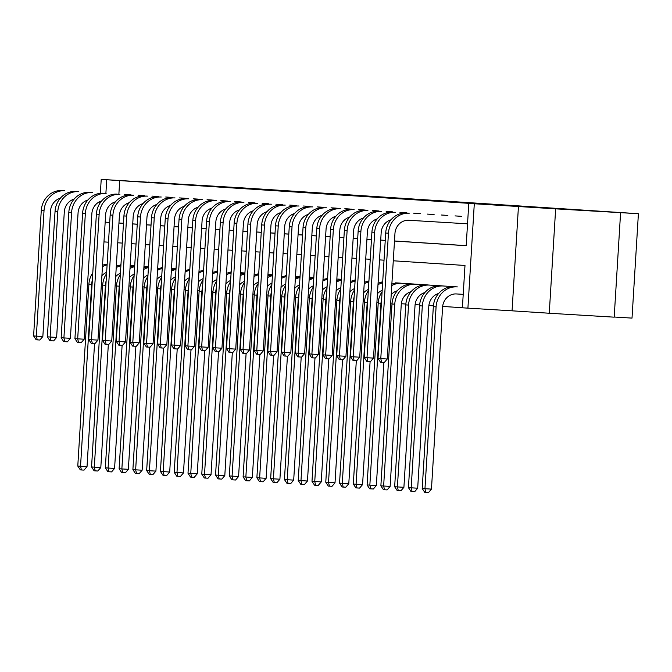 <?xml version="1.0" encoding="UTF-8"?>
<svg xmlns="http://www.w3.org/2000/svg" width="672" height="672" viewBox="0 0 672 672"><rect width="100%" height="100%" fill="white"/><g stroke="black" fill="none" stroke-linecap="round" stroke-linejoin="round"><path stroke-width="1.01" d="M378.244 196.955L316.562 193.166L378.244 196.955M566.454 209.395L591.57 210.966L566.454 209.395M148.184 182.087L173.292 183.658L148.184 182.087M411.306 199.198L365.299 196.35L411.306 199.198M620.584 212.772L614.191 317.167L549.259 313.244L555.643 208.849L638.4 213.713L248.783 188.269L101.212 179.399L481.774 204.179L468.787 203.398L474.298 203.75L467.914 308.146L462.395 307.793L464.99 265.465L393.28 260.786M555.643 208.849L474.298 203.75M394.162 197.996L331.657 194.149L394.162 197.996M399.689 198.349L348.222 195.233L399.689 198.349M119.708 180.541L118.885 193.981M118.952 222.978L123.48 223.28M132.728 223.885L137.264 224.179M146.504 224.784L151.04 225.078M160.28 225.683L164.816 225.977M174.065 226.582L178.592 226.876M187.841 227.48L192.368 227.774M201.617 228.379L206.144 228.673M215.393 229.278L219.92 229.572M229.169 230.177L233.696 230.471M242.945 231.076L247.481 231.37M256.721 231.974L261.257 232.277M270.505 232.873L275.033 233.176M284.281 233.772L288.809 234.074M298.057 234.679L302.585 234.973M311.833 235.578L316.361 235.872M325.609 236.477L330.137 236.771M339.385 237.376L343.921 237.67M353.161 238.274L357.697 238.568M366.937 239.173L371.473 239.467M380.722 240.072L385.249 240.366M394.498 240.971L466.2 245.65M124.396 194.309L131.006 194.779M138.18 195.208L144.791 195.678M151.956 196.106L158.567 196.577M165.732 197.014L172.343 197.476M179.508 197.912L186.119 198.374M193.284 198.811L199.895 199.273M207.06 199.71L213.671 200.172M220.836 200.609L227.447 201.071M234.612 201.508L241.223 201.97M248.396 202.406L255.007 202.877M262.172 203.305L268.783 203.776M275.948 204.204L282.559 204.674M289.724 205.103L296.335 205.573M303.5 206.002L310.111 206.472M317.276 206.9L323.887 207.371M331.052 207.808L337.663 208.27M344.828 208.706L351.448 209.168M358.613 209.605L365.224 210.067M372.389 210.504L379 210.966M386.165 211.403L392.776 211.865M399.941 212.302L406.552 212.764M413.717 213.2L420.328 213.671M427.493 214.099L434.104 214.57M441.269 214.998L447.88 215.468M455.053 215.897L461.664 216.367M115.156 285.054L116.525 285.146M128.932 285.953L130.301 286.045M142.708 286.852L144.077 286.944M156.492 287.75L157.853 287.843M170.268 288.649L171.637 288.742M184.044 289.548L185.413 289.64M197.82 290.455L199.189 290.539M211.596 291.354L212.965 291.438M225.372 292.253L226.741 292.337M239.148 293.152L240.517 293.236M252.924 294.05L254.293 294.143M266.708 294.949L268.078 295.042M280.484 295.848L281.854 295.94M294.26 296.747L295.63 296.839M308.036 297.646L309.406 297.738M321.812 298.544L323.182 298.637M335.588 299.443L336.958 299.536M349.364 300.35L350.734 300.434M363.14 301.249L364.51 301.333M376.925 302.148L378.294 302.232M390.701 303.047L392.07 303.131M401.318 303.736L405.846 304.03M415.094 304.634L419.622 304.937M428.879 305.533L433.398 305.836M442.655 306.44L462.403 307.726M120.086 264.852L120.935 264.902M133.862 265.751L134.719 265.793M147.638 266.65L143.959 266.44M161.414 267.548L162.271 267.616M175.19 268.447L171.511 268.237M188.966 269.346L189.823 269.413M202.751 270.245L203.599 270.295M216.527 271.144L217.375 271.194M230.303 272.042L231.151 272.11M244.079 272.941L240.4 272.731M257.855 273.84L258.712 273.907M271.631 274.739L267.952 274.537M285.407 275.646L286.264 275.696M299.191 276.545L300.04 276.587M312.967 277.444L309.288 277.234M326.743 278.342L327.592 278.41M340.519 279.241L336.84 279.031M354.295 280.14L355.144 280.207M368.071 281.039L368.928 281.089M381.847 281.938L382.704 281.988M395.623 282.836L402.234 283.307M409.408 283.735L416.018 284.206M423.184 284.634L429.794 285.104M436.96 285.533L443.57 286.003M450.736 286.44L457.346 286.902M614.2 317.024L632.016 318.108L638.4 213.713M518.448 206.422L512.064 310.817L549.259 313.244M512.064 310.817L467.914 308.146M102.74 284.298L101.38 284.214M394.489 241.038L466.192 245.717L468.787 203.398M105.176 222.146L109.704 222.44L105.176 222.138M118.952 223.045L123.48 223.339M132.728 223.944L137.256 224.238M146.504 224.843L151.032 225.137M160.28 225.742L164.808 226.036M174.056 226.64L178.584 226.934M187.832 227.539L192.368 227.842M201.608 228.438L206.144 228.74M215.393 229.345L219.92 229.639M229.169 230.244L233.696 230.538M242.945 231.143L247.472 231.437M256.721 232.042L261.248 232.336M270.497 232.94L275.024 233.234M284.273 233.839L288.809 234.133M298.049 234.738L302.585 235.032M311.825 235.637L316.361 235.931M325.609 236.536L330.137 236.83M339.385 237.434L343.913 237.737M353.161 238.333L357.689 238.636M366.937 239.232L371.465 239.534M380.713 240.139L385.241 240.433M106.722 179.752L105.899 193.192M99.733 203.54L99.851 201.592M100.388 192.864L101.212 179.399M384.04 260.182L379.504 259.888M370.264 259.283L365.728 258.989M356.479 258.384L351.952 258.09M342.703 257.485L338.176 257.191M328.927 256.586L324.4 256.284M315.151 255.688L310.624 255.385M301.375 254.789L296.848 254.486M287.599 253.882L283.063 253.588M273.823 252.983L269.287 252.689M260.039 252.084L255.511 251.79M246.263 251.185L241.735 250.891M232.487 250.286L227.959 249.992M218.711 249.388L214.183 249.094M204.935 248.489L200.407 248.195M191.159 247.59L186.623 247.296M177.383 246.691L172.847 246.397M163.607 245.792L159.071 245.49M149.822 244.894L145.295 244.591M136.046 243.986L131.519 243.692M122.27 243.088L117.743 242.794M108.494 242.189L103.967 241.895M380.486 197.114L336.479 194.452L380.486 197.114M395.396 198.122L377.269 196.997L395.388 198.156M106.646 272.353A14.137 13.012 93.7 0 0 101.892 275.722M94.55 343.585L87.032 466.62L84.034 470.114L81.43 469.963L80.329 469.888L77.784 466.049L88.906 284.206A21.202 19.513 -86.3 0 1 92.786 272.807M77.784 466.049L80.539 466.225L91.661 284.382A21.202 19.513 -86.3 0 1 92.35 280.031M102.446 266.683A21.202 19.513 -86.3 0 1 107.108 264.869M102.539 265.23A21.202 19.513 -86.3 0 1 107.142 264.247M81.43 469.963L80.539 466.225L87.032 466.62M126.202 194.418L129.217 194.62M60.337 198.223A14.137 13.012 93.7 0 0 50.518 211.1L42.848 336.512L39.85 340.015L37.254 339.856L36.154 339.78L33.6 335.941L41.269 210.529A21.202 19.513 -86.3 0 1 62.042 190.546M33.6 335.941L36.355 336.126L44.024 210.706A21.202 19.513 -86.3 0 1 64.798 190.722M37.254 339.856L36.355 336.126L42.848 336.512M130.183 265.541L134.711 265.81L130.183 265.524M120.431 273.252A14.137 13.012 93.7 0 0 115.676 276.62M108.335 344.484L100.808 467.519L97.81 471.013L95.214 470.862L94.105 470.786L91.56 466.948L102.682 285.104A21.202 19.513 -86.3 0 1 106.571 273.714M91.56 466.948L94.315 467.124L105.437 285.281A21.202 19.513 -86.3 0 1 106.126 280.93M116.222 267.582A21.202 19.513 -86.3 0 1 120.884 265.768M116.315 266.129A21.202 19.513 -86.3 0 1 120.926 265.146M95.214 470.862L94.315 467.124L100.808 467.519M143.959 266.423L148.495 266.7M134.207 274.151A14.137 13.012 93.7 0 0 129.452 277.519M122.111 345.383L114.584 468.418L111.586 471.912L108.99 471.761L107.881 471.685L105.336 467.846L116.458 286.003A21.202 19.513 -86.3 0 1 120.347 274.613M105.336 467.846L108.091 468.031L119.213 286.18A21.202 19.513 -86.3 0 1 119.902 281.828M129.998 268.481A21.202 19.513 -86.3 0 1 134.66 266.666M130.091 267.028A21.202 19.513 -86.3 0 1 134.702 266.045M108.99 471.761L108.091 468.031L114.584 468.418M147.983 275.05A14.137 13.012 93.7 0 0 143.228 278.418M135.887 346.282L128.36 469.316L125.362 472.819L122.766 472.66L121.666 472.584L119.112 468.745L130.234 286.902A21.202 19.513 -86.3 0 1 134.123 275.512M119.112 468.745L121.867 468.93L132.989 287.078A21.202 19.513 -86.3 0 1 133.678 282.727M143.783 269.38A21.202 19.513 -86.3 0 1 148.436 267.574M143.867 267.926A21.202 19.513 -86.3 0 1 148.478 266.944M122.766 472.66L121.867 468.93L128.36 469.316M139.978 195.317L142.993 195.518M74.113 199.122A14.137 13.012 93.7 0 0 64.294 211.999L56.624 337.411L53.626 340.914L51.03 340.754L49.93 340.679L47.376 336.84L55.045 211.428A21.202 19.513 -86.3 0 1 75.818 191.444M47.376 336.84L50.131 337.025L57.8 211.604A21.202 19.513 -86.3 0 1 78.574 191.621M51.03 340.754L50.131 337.025L56.624 337.411M153.754 196.216L156.769 196.417M87.889 200.021A14.137 13.012 93.7 0 0 78.07 212.898L70.4 338.31L67.402 341.813L64.806 341.653L63.706 341.578L61.152 337.739L68.821 212.327A21.202 19.513 -86.3 0 1 89.603 192.343M61.152 337.739L63.907 337.924L71.576 212.503A21.202 19.513 -86.3 0 1 92.358 192.52M64.806 341.653L63.907 337.924L70.4 338.31M167.53 197.114L170.545 197.316M101.665 200.92A14.137 13.012 93.7 0 0 91.854 213.797L84.176 339.217L81.178 342.712L77.482 342.485L74.928 338.638L82.606 213.226A21.202 19.513 -86.3 0 1 103.379 193.242M74.928 338.638L77.683 338.822L85.361 213.402A21.202 19.513 -86.3 0 1 106.134 193.418M78.582 342.552L77.683 338.822L84.176 339.217M171.511 268.22L176.047 268.498M161.759 275.948A14.137 13.012 93.7 0 0 157.004 279.317M149.663 347.18L142.136 470.215L139.138 473.718L136.542 473.558L135.442 473.483L132.888 469.644L144.01 287.801A21.202 19.513 -86.3 0 1 147.899 276.41M132.888 469.644L135.643 469.829L146.765 287.986A21.202 19.513 -86.3 0 1 147.454 283.626M157.559 270.287A21.202 19.513 -86.3 0 1 162.212 268.472M157.643 268.825A21.202 19.513 -86.3 0 1 162.254 267.842M136.542 473.558L135.643 469.829L142.136 470.215M181.306 198.013L184.321 198.215M115.441 201.818A14.137 13.012 93.7 0 0 105.63 214.696L97.961 340.116L94.962 343.61L91.258 343.384L88.712 339.545L96.382 214.124A21.202 19.513 -86.3 0 1 117.155 194.141M88.712 339.545L91.468 339.721L99.137 214.309A21.202 19.513 -86.3 0 1 119.91 194.326M92.358 343.451L91.468 339.721L97.961 340.116M175.535 276.847A14.137 13.012 93.7 0 0 170.78 280.216M163.439 348.079L155.912 471.114L152.914 474.617L150.318 474.457L149.218 474.382L146.664 470.543L157.786 288.7A21.202 19.513 -86.3 0 1 161.675 277.309M146.664 470.543L149.419 470.728L160.541 288.884A21.202 19.513 -86.3 0 1 161.238 284.525M171.335 271.186A21.202 19.513 -86.3 0 1 175.997 269.371M171.419 269.724A21.202 19.513 -86.3 0 1 176.03 268.741M150.318 474.457L149.419 470.728L155.912 471.114M189.311 277.746A14.137 13.012 93.7 0 0 184.556 281.114M177.215 348.978L169.688 472.021L166.69 475.516L162.994 475.289L160.44 471.442L171.562 289.598A21.202 19.513 -86.3 0 1 175.451 278.208M160.44 471.442L163.195 471.626L174.317 289.783A21.202 19.513 -86.3 0 1 175.014 285.424M185.111 272.084A21.202 19.513 -86.3 0 1 189.773 270.27M185.203 270.623A21.202 19.513 -86.3 0 1 189.806 269.64M164.094 475.356L163.195 471.626L169.688 472.021M203.087 278.645A14.137 13.012 93.7 0 0 198.332 282.022M190.991 349.885L183.473 472.92L180.474 476.414L176.77 476.188L174.224 472.349L185.346 290.497A21.202 19.513 -86.3 0 1 189.227 279.107M174.224 472.349L176.98 472.525L188.101 290.682A21.202 19.513 -86.3 0 1 188.79 286.322M198.887 272.983A21.202 19.513 -86.3 0 1 203.549 271.169M198.979 271.522A21.202 19.513 -86.3 0 1 203.582 270.539M177.87 476.255L176.98 472.525L183.473 472.92M216.863 279.544A14.137 13.012 93.7 0 0 212.108 282.92M204.775 350.784L197.249 473.819L194.25 477.313L190.546 477.086L188 473.248L199.122 291.396A21.202 19.513 -86.3 0 1 203.003 280.006M188 473.248L190.756 473.424L201.877 291.581A21.202 19.513 -86.3 0 1 202.566 287.221M212.663 273.882A21.202 19.513 -86.3 0 1 217.325 272.068M212.755 272.42A21.202 19.513 -86.3 0 1 217.358 271.438M191.646 477.154L190.756 473.424L197.249 473.819M240.4 272.723L244.936 272.992M230.647 280.451A14.137 13.012 93.7 0 0 225.893 283.819M218.551 351.683L211.025 474.718L208.026 478.212L204.322 477.985L201.776 474.146L212.898 292.303A21.202 19.513 -86.3 0 1 216.787 280.904M201.776 474.146L204.532 474.323L215.653 292.48A21.202 19.513 -86.3 0 1 216.342 288.12M226.439 274.781A21.202 19.513 -86.3 0 1 231.101 272.966M226.531 273.328A21.202 19.513 -86.3 0 1 231.143 272.336M205.43 478.052L204.532 474.323L211.025 474.718M195.082 198.92L198.097 199.114M129.217 202.717A14.137 13.012 93.7 0 0 119.406 215.594L111.737 341.015L108.738 344.509L105.034 344.282L102.488 340.444L110.158 215.023A21.202 19.513 -86.3 0 1 130.931 195.04M102.488 340.444L105.244 340.62L112.913 215.208A21.202 19.513 -86.3 0 1 133.686 195.224M106.134 344.35L105.244 340.62L111.737 341.015M208.858 199.819L211.873 200.012M142.993 203.616A14.137 13.012 93.7 0 0 133.182 216.493L125.513 341.914L122.514 345.408L118.81 345.181L116.264 341.342L123.934 215.922A21.202 19.513 -86.3 0 1 144.707 195.938M116.264 341.342L119.02 341.519L126.689 216.107A21.202 19.513 -86.3 0 1 147.462 196.123M119.918 345.248L119.02 341.519L125.513 341.914M222.634 200.718L225.658 200.911M156.778 204.515A14.137 13.012 93.7 0 0 146.958 217.4L139.289 342.812L136.29 346.307L132.594 346.08L130.04 342.241L137.71 216.821A21.202 19.513 -86.3 0 1 158.483 196.837M130.04 342.241L132.796 342.418L140.465 217.006A21.202 19.513 -86.3 0 1 161.238 197.022M133.694 346.147L132.796 342.418L139.289 342.812M236.418 201.617L239.434 201.81M170.554 205.414A14.137 13.012 93.7 0 0 160.734 218.299L153.065 343.711L150.066 347.206L147.47 347.054L146.37 346.979L143.816 343.14L151.486 217.728A21.202 19.513 -86.3 0 1 172.259 197.736M143.816 343.14L146.572 343.316L154.241 217.904A21.202 19.513 -86.3 0 1 175.014 197.921M147.47 347.054L146.572 343.316L153.065 343.711M250.194 202.516L253.21 202.709M184.33 206.312A14.137 13.012 93.7 0 0 174.51 219.198L166.841 344.61L163.842 348.104L161.246 347.953L160.146 347.878L157.592 344.039L165.262 218.627A21.202 19.513 -86.3 0 1 186.035 198.643M157.592 344.039L160.348 344.215L168.017 218.803A21.202 19.513 -86.3 0 1 188.79 198.82M161.246 347.953L160.348 344.215L166.841 344.61M244.423 281.35A14.137 13.012 93.7 0 0 239.669 284.718M232.327 352.582L224.801 475.616L221.802 479.111L218.106 478.884L215.552 475.045L226.674 293.202A21.202 19.513 -86.3 0 1 230.563 281.803M215.552 475.045L218.308 475.222L229.429 293.378A21.202 19.513 -86.3 0 1 230.118 289.019M240.223 275.68A21.202 19.513 -86.3 0 1 244.877 273.865M240.307 274.226A21.202 19.513 -86.3 0 1 244.919 273.244M219.206 478.951L218.308 475.222L224.801 475.616M263.97 203.414L266.986 203.608M198.106 207.211A14.137 13.012 93.7 0 0 188.294 220.097L180.617 345.509L177.618 349.003L175.022 348.852L173.922 348.776L171.368 344.938L179.038 219.526A21.202 19.513 -86.3 0 1 199.819 199.542M171.368 344.938L174.124 345.114L181.801 219.702A21.202 19.513 -86.3 0 1 202.574 199.718M175.022 348.852L174.124 345.114L180.617 345.509M267.952 274.52L272.488 274.798M258.199 282.248A14.137 13.012 93.7 0 0 253.445 285.617M246.103 353.48L238.577 476.515L235.578 480.01L232.982 479.858L231.882 479.783L229.328 475.944L240.45 294.101A21.202 19.513 -86.3 0 1 244.339 282.702M229.328 475.944L232.084 476.12L243.205 294.277A21.202 19.513 -86.3 0 1 243.894 289.918M253.999 276.578A21.202 19.513 -86.3 0 1 258.653 274.764M254.083 275.125A21.202 19.513 -86.3 0 1 258.695 274.142M232.982 479.858L232.084 476.12L238.577 476.515M277.746 204.313L280.762 204.506M211.882 208.11A14.137 13.012 93.7 0 0 202.07 220.996L194.393 346.408L191.394 349.902L188.798 349.751L187.698 349.675L185.144 345.836L192.822 220.424A21.202 19.513 -86.3 0 1 213.595 200.441M185.144 345.836L187.9 346.021L195.577 220.601A21.202 19.513 -86.3 0 1 216.35 200.617M188.798 349.751L187.9 346.021L194.393 346.408M271.975 283.147A14.137 13.012 93.7 0 0 267.221 286.516M259.879 354.379L252.353 477.414L249.354 480.908L246.758 480.757L245.658 480.682L243.104 476.843L254.226 295A21.202 19.513 -86.3 0 1 258.115 283.601M243.104 476.843L245.86 477.019L256.981 295.176A21.202 19.513 -86.3 0 1 257.67 290.825M267.775 277.477A21.202 19.513 -86.3 0 1 272.429 275.663M267.859 276.024A21.202 19.513 -86.3 0 1 272.471 275.041M246.758 480.757L245.86 477.019L252.353 477.414M291.522 205.212L294.538 205.414M225.658 209.017A14.137 13.012 93.7 0 0 215.846 221.894L208.177 347.306L205.178 350.809L202.574 350.65L201.474 350.574L198.929 346.735L206.598 221.323A21.202 19.513 -86.3 0 1 227.371 201.34M198.929 346.735L201.684 346.92L209.353 221.5A21.202 19.513 -86.3 0 1 230.126 201.516M202.574 350.65L201.684 346.92L208.177 347.306M295.504 276.335L300.04 276.604L295.512 276.318M285.751 284.046A14.137 13.012 93.7 0 0 280.997 287.414M273.655 355.278L266.129 478.313L263.13 481.807L260.534 481.656L259.434 481.58L256.88 477.742L268.002 295.898A21.202 19.513 -86.3 0 1 271.891 284.508M256.88 477.742L259.636 477.918L270.757 296.075A21.202 19.513 -86.3 0 1 271.454 291.724M281.551 278.376A21.202 19.513 -86.3 0 1 286.213 276.562M281.644 276.923A21.202 19.513 -86.3 0 1 286.247 275.94M260.534 481.656L259.636 477.918L266.129 478.313M305.298 206.111L308.314 206.312M239.434 209.916A14.137 13.012 93.7 0 0 229.622 222.793L221.953 348.205L218.954 351.708L216.359 351.548L215.25 351.473L212.705 347.634L220.374 222.222A21.202 19.513 -86.3 0 1 241.147 202.238M212.705 347.634L215.46 347.819L223.129 222.398A21.202 19.513 -86.3 0 1 243.902 202.415M216.359 351.548L215.46 347.819L221.953 348.205M309.288 277.217L313.816 277.494M299.527 284.945A14.137 13.012 93.7 0 0 294.773 288.313M287.431 356.177L279.905 479.212L276.906 482.706L274.31 482.555L273.21 482.479L270.656 478.64L281.778 296.797A21.202 19.513 -86.3 0 1 285.667 285.407M270.656 478.64L273.412 478.825L284.542 296.974A21.202 19.513 -86.3 0 1 285.23 292.622M295.327 279.275A21.202 19.513 -86.3 0 1 299.989 277.469M295.42 277.822A21.202 19.513 -86.3 0 1 300.023 276.839M274.31 482.555L273.412 478.825L279.905 479.212M319.074 207.01L322.098 207.211M253.21 210.815A14.137 13.012 93.7 0 0 243.398 223.692L235.729 349.112L232.73 352.607L230.135 352.447L229.026 352.372L226.481 348.533L234.15 223.121A21.202 19.513 -86.3 0 1 254.923 203.137M226.481 348.533L229.236 348.718L236.905 223.297A21.202 19.513 -86.3 0 1 257.678 203.314M230.135 352.447L229.236 348.718L235.729 349.112M313.303 285.844A14.137 13.012 93.7 0 0 308.549 289.212M301.207 357.076L293.689 480.11L290.69 483.613L288.086 483.454L286.986 483.378L284.441 479.539L295.562 297.696A21.202 19.513 -86.3 0 1 299.443 286.306M284.441 479.539L287.196 479.724L298.318 297.872A21.202 19.513 -86.3 0 1 299.006 293.521M309.103 280.174A21.202 19.513 -86.3 0 1 313.765 278.368M309.196 278.72A21.202 19.513 -86.3 0 1 313.799 277.738M288.086 483.454L287.196 479.724L293.689 480.11M332.85 207.908L335.874 208.11M266.994 211.714A14.137 13.012 93.7 0 0 257.174 224.591L249.505 350.011L246.506 353.506L242.81 353.279L240.257 349.432L247.926 224.02A21.202 19.513 -86.3 0 1 268.699 204.036M240.257 349.432L243.012 349.616L250.681 224.204A21.202 19.513 -86.3 0 1 271.454 204.212M243.911 353.346L243.012 349.616L249.505 350.011M336.84 279.014L341.368 279.292M327.088 286.742A14.137 13.012 93.7 0 0 322.333 290.111M314.992 357.974L307.465 481.009L304.466 484.512L301.871 484.352L300.762 484.277L298.217 480.438L309.338 298.595A21.202 19.513 -86.3 0 1 313.219 287.204M298.217 480.438L300.972 480.623L312.094 298.78A21.202 19.513 -86.3 0 1 312.782 294.42M322.879 281.081A21.202 19.513 -86.3 0 1 327.541 279.266M322.972 279.619A21.202 19.513 -86.3 0 1 327.583 278.636M301.871 484.352L300.972 480.623L307.465 481.009M340.864 287.641A14.137 13.012 93.7 0 0 336.109 291.01M328.768 358.873L321.241 481.916L318.242 485.411L315.647 485.251L314.538 485.176L311.993 481.337L323.114 299.494A21.202 19.513 -86.3 0 1 327.004 288.103M311.993 481.337L314.748 481.522L325.87 299.678A21.202 19.513 -86.3 0 1 326.558 295.319M336.655 281.98A21.202 19.513 -86.3 0 1 341.317 280.165M336.748 280.518A21.202 19.513 -86.3 0 1 341.359 279.535M315.647 485.251L314.748 481.522L321.241 481.916M354.64 288.54A14.137 13.012 93.7 0 0 349.885 291.908M342.544 359.78L335.017 482.815L332.018 486.31L328.322 486.083L325.769 482.236L336.89 300.392A21.202 19.513 -86.3 0 1 340.78 289.002M325.769 482.236L328.524 482.42L339.646 300.577A21.202 19.513 -86.3 0 1 340.334 296.218M350.44 282.878A21.202 19.513 -86.3 0 1 355.093 281.064M350.524 281.417A21.202 19.513 -86.3 0 1 355.135 280.434M329.423 486.15L328.524 482.42L335.017 482.815M368.416 289.439A14.137 13.012 93.7 0 0 363.661 292.816M356.32 360.679L348.793 483.714L345.794 487.208L342.098 486.982L339.545 483.143L350.666 301.291A21.202 19.513 -86.3 0 1 354.556 289.901M339.545 483.143L342.3 483.319L353.422 301.476A21.202 19.513 -86.3 0 1 354.11 297.116M364.216 283.777A21.202 19.513 -86.3 0 1 368.869 281.963M364.3 282.316A21.202 19.513 -86.3 0 1 368.911 281.333M343.199 487.049L342.3 483.319L348.793 483.714M397.429 282.946L400.445 283.147M382.192 290.338A14.137 13.012 93.7 0 0 377.437 293.714M370.096 361.578L362.569 484.613L359.57 488.107L355.874 487.88L353.321 484.042L364.442 302.19A21.202 19.513 -86.3 0 1 368.332 290.8M353.321 484.042L356.076 484.218L367.198 302.375A21.202 19.513 -86.3 0 1 367.886 298.015M377.992 284.676A21.202 19.513 -86.3 0 1 382.654 282.862M378.076 283.223A21.202 19.513 -86.3 0 1 382.687 282.232M356.975 487.948L356.076 484.218L362.569 484.613M391.768 285.575A21.202 19.513 -86.3 0 1 401.755 283.29L414.221 284.046M411.205 283.844L401.755 283.29M397.286 290.783A14.137 13.012 93.7 0 0 391.213 294.613M383.872 362.477L376.345 485.512L373.346 489.006L369.65 488.779L367.097 484.94L378.218 303.097A21.202 19.513 -86.3 0 1 382.108 291.698M367.097 484.94L369.852 485.117L380.974 303.274A21.202 19.513 -86.3 0 1 381.671 298.914M391.86 284.122A21.202 19.513 -86.3 0 1 399 283.105M370.751 488.846L369.852 485.117L376.345 485.512M411.062 291.682A14.137 13.012 93.7 0 0 401.251 304.567L390.13 486.41L387.122 489.905L383.426 489.678L380.873 485.839L383.636 486.016L394.758 304.172A21.202 19.513 -86.3 0 1 415.531 284.189L427.997 284.945M424.981 284.743L415.531 284.189M380.873 485.839L392.003 303.996A21.202 19.513 -86.3 0 1 412.776 284.012M384.527 489.745L383.636 486.016L390.13 486.41M424.838 292.58A14.137 13.012 93.7 0 0 415.027 305.466L403.906 487.309L400.907 490.804L398.303 490.652L397.202 490.577L394.657 486.738L397.412 486.914L408.534 305.071A21.202 19.513 -86.3 0 1 429.307 285.088L441.773 285.844M438.757 285.642L429.307 285.088M394.657 486.738L405.779 304.895A21.202 19.513 -86.3 0 1 426.552 284.911M398.303 490.652L397.412 486.914L403.906 487.309M438.614 293.488A14.137 13.012 93.7 0 0 428.803 306.365L417.682 488.208L414.683 491.702L412.087 491.551L410.978 491.476L408.433 487.637L411.188 487.813L422.31 305.97A21.202 19.513 -86.3 0 1 443.083 285.986L455.549 286.742M452.533 286.541L443.083 285.986M408.433 487.637L419.555 305.794A21.202 19.513 -86.3 0 1 440.328 285.81M412.087 491.551L411.188 487.813L417.682 488.208M346.634 208.807L349.65 209.009M280.77 212.612A14.137 13.012 93.7 0 0 270.95 225.49L263.281 350.91L260.282 354.404L256.586 354.178L254.033 350.339L261.702 224.918A21.202 19.513 -86.3 0 1 282.475 204.935M254.033 350.339L256.788 350.515L264.457 225.103A21.202 19.513 -86.3 0 1 285.23 205.12M257.687 354.245L256.788 350.515L263.281 350.91M360.41 209.714L363.426 209.908M294.546 213.511A14.137 13.012 93.7 0 0 284.726 226.388L277.057 351.809L274.058 355.303L270.362 355.076L267.809 351.238L275.478 225.817A21.202 19.513 -86.3 0 1 296.26 205.834M267.809 351.238L270.564 351.414L278.233 226.002A21.202 19.513 -86.3 0 1 299.015 206.018M271.463 355.144L270.564 351.414L277.057 351.809M374.186 210.613L377.202 210.806M308.322 214.41A14.137 13.012 93.7 0 0 298.511 227.287L290.833 352.708L287.834 356.202L284.138 355.975L281.585 352.136L289.262 226.716A21.202 19.513 -86.3 0 1 310.036 206.732M281.585 352.136L284.34 352.313L292.018 226.901A21.202 19.513 -86.3 0 1 312.791 206.917M285.239 356.042L284.34 352.313L290.833 352.708M387.962 211.512L390.978 211.705M322.098 215.309A14.137 13.012 93.7 0 0 312.287 228.194L304.618 353.606L301.61 357.101L297.914 356.874L295.361 353.035L303.038 227.615A21.202 19.513 -86.3 0 1 323.812 207.631M295.361 353.035L298.124 353.212L305.794 227.8A21.202 19.513 -86.3 0 1 326.567 207.816M299.015 356.941L298.124 353.212L304.618 353.606M401.738 212.411L404.754 212.604M335.874 216.208A14.137 13.012 93.7 0 0 326.063 229.093L318.394 354.505L315.395 358L312.791 357.848L311.69 357.773L309.145 353.934L316.814 228.522A21.202 19.513 -86.3 0 1 337.588 208.53M309.145 353.934L311.9 354.11L319.57 228.698A21.202 19.513 -86.3 0 1 340.343 208.715M312.791 357.848L311.9 354.11L318.394 354.505M415.514 213.31L418.53 213.503M349.65 217.106A14.137 13.012 93.7 0 0 339.839 229.992L332.17 355.404L329.171 358.898L326.575 358.747L325.466 358.672L322.921 354.833L330.59 229.421A21.202 19.513 -86.3 0 1 351.364 209.437M322.921 354.833L325.676 355.009L333.346 229.597A21.202 19.513 -86.3 0 1 354.119 209.614M326.575 358.747L325.676 355.009L332.17 355.404M429.29 214.208L432.314 214.402M363.426 218.005A14.137 13.012 93.7 0 0 353.615 230.891L345.946 356.303L342.947 359.797L340.351 359.646L339.242 359.57L336.697 355.732L344.366 230.32A21.202 19.513 -86.3 0 1 365.14 210.336M336.697 355.732L339.452 355.908L347.122 230.496A21.202 19.513 -86.3 0 1 367.895 210.512M340.351 359.646L339.452 355.908L345.946 356.303M443.075 215.107L446.09 215.309M377.21 218.904A14.137 13.012 93.7 0 0 367.391 231.79L359.722 357.202L356.723 360.704L354.127 360.545L353.027 360.469L350.473 356.63L358.142 231.218A21.202 19.513 -86.3 0 1 378.916 211.235M350.473 356.63L353.228 356.815L360.898 231.395A21.202 19.513 -86.3 0 1 381.671 211.411M354.127 360.545L353.228 356.815L359.722 357.202M456.851 216.006L459.866 216.208M390.986 219.811A14.137 13.012 93.7 0 0 381.167 232.688L373.498 358.1L370.499 361.603L367.903 361.444L366.803 361.368L364.249 357.529L371.918 232.117A21.202 19.513 -86.3 0 1 392.692 212.134M364.249 357.529L367.004 357.714L374.674 232.294A21.202 19.513 -86.3 0 1 395.447 212.31M367.903 361.444L367.004 357.714L373.498 358.1M463.218 294.353L456.431 293.941A14.137 13.012 93.7 0 0 442.579 307.264L431.458 489.107L428.459 492.601L425.863 492.45L424.754 492.374L422.209 488.536L433.331 306.692A21.202 19.513 -86.3 0 1 454.104 286.709L456.859 286.885A21.202 19.513 -86.3 0 0 436.086 306.869L424.964 488.72L431.458 489.107M422.209 488.536L424.964 488.72L425.863 492.45M406.476 213.032L409.231 213.209A21.202 19.513 -86.3 0 0 388.45 233.192L380.78 358.613L387.274 358.999L384.275 362.502L381.679 362.342L380.579 362.267L378.025 358.428L385.694 233.016A21.202 19.513 -86.3 0 1 406.476 213.032L409.231 213.209M467.536 223.818L408.794 220.265A14.137 13.012 93.7 0 0 394.943 233.587L387.274 358.999M378.025 358.428L380.78 358.613L381.679 362.342M88.906 284.206L91.661 284.382M41.269 210.529L44.024 210.706M102.682 285.104L105.437 285.281M116.458 286.003L119.213 286.18M130.234 286.902L132.989 287.078M55.045 211.428L57.8 211.604M68.821 212.327L71.576 212.503M82.606 213.226L85.361 213.402M144.01 287.801L146.765 287.986M96.382 214.124L99.137 214.309M157.786 288.7L160.541 288.884M171.562 289.598L174.317 289.783M185.346 290.497L188.101 290.682M199.122 291.396L201.877 291.581M212.898 292.303L215.653 292.48M110.158 215.023L112.913 215.208M123.934 215.922L126.689 216.107M137.71 216.821L140.465 217.006M151.486 217.728L154.241 217.904M165.262 218.627L168.017 218.803M226.674 293.202L229.429 293.378M179.038 219.526L181.801 219.702M240.45 294.101L243.205 294.277M192.822 220.424L195.577 220.601M254.226 295L256.981 295.176M206.598 221.323L209.353 221.5M268.002 295.898L270.757 296.075M220.374 222.222L223.129 222.398M281.778 296.797L284.542 296.974M234.15 223.121L236.905 223.297M295.562 297.696L298.318 297.872M247.926 224.02L250.681 224.204M309.338 298.595L312.094 298.78M323.114 299.494L325.87 299.678M336.89 300.392L339.646 300.577M350.666 301.291L353.422 301.476M364.442 302.19L367.198 302.375M378.218 303.097L380.974 303.274M392.003 303.996L394.758 304.172M405.779 304.895L408.534 305.071M419.555 305.794L422.31 305.97M261.702 224.918L264.457 225.103M275.478 225.817L278.233 226.002M289.262 226.716L292.018 226.901M303.038 227.615L305.794 227.8M316.814 228.522L319.57 228.698M330.59 229.421L333.346 229.597M344.366 230.32L347.122 230.496M358.142 231.218L360.898 231.395M371.918 232.117L374.674 232.294M454.104 286.709L456.859 286.885M433.331 306.692L436.086 306.869M385.694 233.016L388.45 233.192"/></g></svg>
